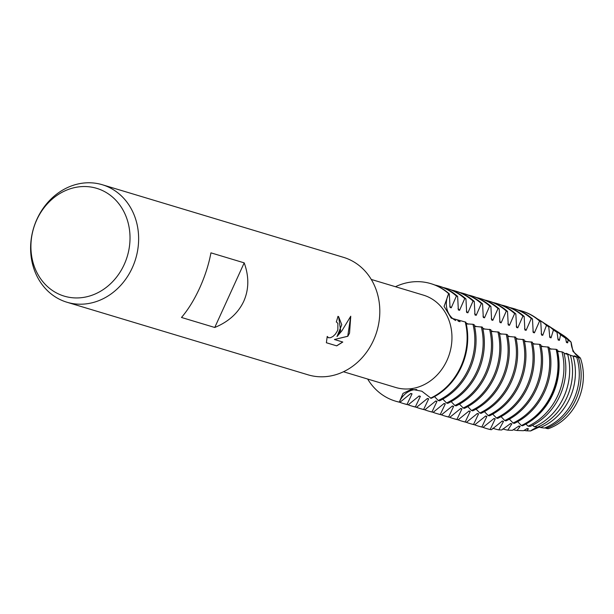 <?xml version="1.0" encoding="UTF-8"?>
<svg xmlns="http://www.w3.org/2000/svg" width="614" height="614" viewBox="0 0 614 614"><rect width="100%" height="100%" fill="white"/><g stroke="black" fill="none" stroke-linecap="round" stroke-linejoin="round"><path stroke-width="0.92" d="M539.998 427.152A20.093 17.453 -73.2 0 0 530.626 430.944L539.614 426.891L530.626 430.944L526.682 430.813A52.581 45.674 106.8 0 1 523.942 430.406M561.396 334.193A51.714 44.922 106.8 0 1 571.089 342.151L573 351.431L580.407 358.054L573 351.431L571.097 342.151A20.093 17.453 -73.2 0 0 580.407 358.054A51.714 44.922 106.8 0 1 578.058 400.389A51.714 44.922 106.8 0 1 548.202 428.726L546.168 428.357A52.581 45.674 106.8 0 0 575.725 399.829A52.581 45.674 106.8 0 0 578.403 357.617L574.267 355.821L576.699 357.179L570.391 355.237M371.263 279.439L423.414 295.134A48.207 41.875 106.8 0 1 446.984 360.364A48.207 41.875 106.8 0 1 395.623 387.457L343.472 371.754M102.308 184.737L343.487 257.343A61.354 53.295 106.8 0 1 373.481 340.356A61.354 53.295 106.8 0 1 308.113 374.839L66.934 302.234A61.354 53.295 106.8 0 1 36.94 219.221A61.354 53.295 106.8 0 1 102.308 184.737A61.354 53.295 106.8 0 1 132.302 267.758A61.354 53.295 106.8 0 1 66.934 302.234M336.295 321.982A61.354 53.295 -73.2 0 0 337.961 316.348L338.606 316.601L340.632 330.47L337.002 336.572L341.868 330.846L350.755 316.225L349.543 333.156L347.808 336.288L334.415 339.504L342.789 342.029L336.71 345.859L326.372 342.75L327.224 336.426L328.59 337.777L330.562 337.692L332.926 336.487L335.259 334.285L337.132 331.399L337.853 329.634L337.884 323.44L336.633 322.112M243.743 301.305C238.201 313.079 228.538 321.805 214.754 327.477L181.491 317.469C188.176 309.656 194.231 299.847 199.665 288.035C205.022 276.162 208.783 264.434 210.94 252.845L244.203 262.861C249.154 276.584 248.992 289.401 243.743 301.305M124.212 264.504A56.296 48.897 106.8 0 1 57.186 293.308A56.296 48.897 106.8 0 1 36.717 219.973A56.296 48.897 106.8 0 1 103.735 191.161A56.296 48.897 106.8 0 1 124.212 264.504M410.39 393.689A50.601 43.955 106.8 0 0 412.048 393.82L410.835 393.459L399.914 402.3L399.307 402.116A20.093 17.453 106.8 0 1 416.783 389.545A20.093 17.453 -73.2 0 0 399.307 402.116A61.354 53.295 106.8 0 1 367.656 379.038A61.354 53.295 106.8 0 0 395.431 401.126A61.354 53.295 106.8 0 0 399.307 402.116L403.014 393.39L411.487 389.284L421.826 391.202L431.12 398.356A61.354 53.295 -73.2 0 0 461.406 366.827A61.354 53.295 -73.2 0 0 465.849 322.15L451.221 318.144L444.083 306.371L448.704 293.722A20.093 17.453 -73.2 0 0 455.734 320.539A20.093 17.453 106.8 0 1 448.704 293.722L449.31 293.906A61.354 53.295 -73.2 0 0 439.094 286.899A61.354 53.295 -73.2 0 0 431.412 283.814A61.354 53.295 -73.2 0 0 431.112 283.722M460.799 366.65A61.354 53.295 106.8 0 1 430.514 398.171A61.354 53.295 106.8 0 0 460.799 366.65A61.354 53.295 106.8 0 0 465.243 321.966A61.354 53.295 106.8 0 1 460.799 366.65M326.372 342.735L336.71 345.859M338.567 316.586L341.775 324.722L337.002 336.572M328.214 337.623L327.201 336.51M336.633 345.82L342.712 342.006M334.415 339.504L347.739 336.249L350.717 316.302M395.447 286.715A61.354 53.295 106.8 0 1 448.704 293.722A61.354 53.295 106.8 0 0 430.805 283.63A61.354 53.295 106.8 0 0 395.447 286.715M244.203 262.861L214.754 327.477M449.31 293.906L450.031 307.445L451.244 307.814L456.417 296.048M449.709 306.094A50.601 43.955 106.8 0 1 451.244 307.814M446.201 289.033A61.354 53.295 106.8 0 1 456.409 296.048L457.622 296.409A61.354 53.295 -73.2 0 0 447.414 289.401A61.354 53.295 -73.2 0 0 439.731 286.316L438.519 285.955A61.354 53.295 106.8 0 1 446.201 289.033M457.63 296.409L458.351 309.955L459.564 310.316L464.729 298.55L465.942 298.911A61.354 53.295 -73.2 0 0 455.726 291.903A61.354 53.295 -73.2 0 0 448.043 288.818L446.831 288.457A61.354 53.295 106.8 0 1 454.514 291.543A61.354 53.295 106.8 0 1 464.729 298.55M458.021 308.596A50.601 43.955 106.8 0 1 459.564 310.316M465.942 298.918L466.663 312.457L467.876 312.818L473.049 301.052L474.261 301.42A61.354 53.295 -73.2 0 0 464.046 294.405A61.354 53.295 -73.2 0 0 456.363 291.328L455.151 290.959A61.354 53.295 106.8 0 1 462.833 294.045A61.354 53.295 106.8 0 1 473.049 301.052M466.341 311.106A50.601 43.955 106.8 0 1 467.876 312.818M474.261 301.42L474.983 314.959L476.195 315.327L481.361 303.554L482.573 303.922A61.354 53.295 -73.2 0 0 472.358 296.915A61.354 53.295 -73.2 0 0 464.675 293.83L463.463 293.461A61.354 53.295 106.8 0 1 471.145 296.547A61.354 53.295 106.8 0 1 481.361 303.554M474.653 313.608A50.601 43.955 106.8 0 1 476.195 315.327M482.573 303.922L483.302 317.461L484.507 317.829L489.68 306.064M482.972 316.11A50.601 43.955 106.8 0 1 484.507 317.829M479.465 299.049A61.354 53.295 106.8 0 1 489.68 306.056L490.893 306.424A61.354 53.295 -73.2 0 0 480.678 299.417A61.354 53.295 -73.2 0 0 472.995 296.332L471.782 295.963A61.354 53.295 106.8 0 1 479.465 299.049M490.893 306.424L491.614 319.963L492.827 320.331L498 308.566L499.205 308.926A61.354 53.295 -73.2 0 0 488.99 301.919A61.354 53.295 -73.2 0 0 481.315 298.834L480.102 298.473A61.354 53.295 106.8 0 1 487.777 301.551A61.354 53.295 106.8 0 1 497.992 308.566M491.292 318.612A50.601 43.955 106.8 0 1 492.827 320.331M499.213 308.926L499.934 322.473L501.147 322.834L506.312 311.068L507.525 311.428A61.354 53.295 -73.2 0 0 497.309 304.421A61.354 53.295 -73.2 0 0 489.627 301.336L488.414 300.975A61.354 53.295 106.8 0 1 496.097 304.06A61.354 53.295 106.8 0 1 506.312 311.068M499.604 321.114A50.601 43.955 106.8 0 1 501.147 322.834M507.525 311.436L508.246 324.975L509.459 325.336L514.632 313.57M507.924 323.624A50.601 43.955 106.8 0 1 509.459 325.336M504.416 306.563A61.354 53.295 106.8 0 1 514.624 313.57L515.837 313.938A61.354 53.295 -73.2 0 0 505.629 306.923A61.354 53.295 -73.2 0 0 497.946 303.846L496.734 303.477A61.354 53.295 106.8 0 1 504.416 306.563M515.844 313.938L516.566 327.477L517.779 327.845L522.944 316.072L524.156 316.44A61.354 53.295 -73.2 0 0 513.941 309.433A61.354 53.295 -73.2 0 0 506.258 306.348L505.046 305.979A61.354 53.295 106.8 0 1 512.728 309.065A61.354 53.295 106.8 0 1 522.944 316.072M516.236 326.126A50.601 43.955 106.8 0 1 517.779 327.845M524.156 316.44L524.886 329.979L526.091 330.347L531.264 318.582L532.476 318.942A61.354 53.295 -73.2 0 0 522.261 311.935A61.354 53.295 -73.2 0 0 514.578 308.85L513.365 308.481A61.354 53.295 106.8 0 1 521.048 311.567A61.354 53.295 106.8 0 1 531.264 318.574M524.556 328.628A50.601 43.955 106.8 0 1 526.091 330.347M532.476 318.942L533.198 332.481L534.41 332.849L539.576 321.084L540.757 321.636A61.162 53.126 -73.2 0 0 534.633 316.97A61.162 53.126 -73.2 0 0 534.349 316.793M532.868 331.13A50.601 43.955 106.8 0 1 534.41 332.849M518.086 310.062A61.354 53.295 106.8 0 1 521.677 310.991A61.354 53.295 106.8 0 1 529.36 314.069A61.354 53.295 106.8 0 1 539.576 321.084M540.757 321.636L541.517 334.991L542.722 335.351L546.475 325.366L548.755 326.871A58.545 50.855 -73.2 0 0 542.408 321.966L540.213 320.554A59.282 51.492 106.8 0 1 546.475 325.366M541.187 333.632A50.601 43.955 106.8 0 1 542.722 335.351M537.388 318.881A59.282 51.492 106.8 0 1 540.213 320.554M548.755 326.871L549.829 337.493L551.042 337.853L553.437 329.979L557.021 332.374A55.928 48.583 -73.2 0 0 550.19 326.963L546.851 324.814A57.048 49.557 106.8 0 1 553.437 329.971M549.507 336.142A50.601 43.955 106.8 0 1 551.042 337.853M544.603 323.471A57.048 49.557 106.8 0 1 546.851 324.814M557.028 332.374L558.149 339.995L559.362 340.363L560.62 334.814L565.624 338.26A53.311 46.303 -73.2 0 0 557.965 331.951L553.483 329.073A54.815 47.616 106.8 0 1 560.62 334.814M557.819 338.644A50.601 43.955 106.8 0 1 559.362 340.363M551.817 328.06A54.815 47.616 106.8 0 1 553.483 329.073M443.653 403.697A50.601 43.955 106.8 0 0 445.311 403.835L444.099 403.475L433.177 412.309L431.964 411.948L436.999 401.333L435.786 400.965L424.865 409.807L423.652 409.446L428.679 398.831L427.467 398.463L416.545 407.305L415.333 406.936L420.367 396.329L419.155 395.961L408.233 404.803L407.013 404.434A61.354 53.295 106.8 0 1 403.145 403.452A61.354 53.295 106.8 0 1 399.637 402.239M407.021 404.434L412.048 393.827M468.513 368.968A61.354 53.295 106.8 0 1 438.227 400.497L439.44 400.858A61.354 53.295 -73.2 0 0 469.725 369.336A61.354 53.295 -73.2 0 0 474.169 324.652L472.957 324.292A61.354 53.295 106.8 0 1 468.513 368.968M403.145 403.452L404.357 403.812A61.354 53.295 -73.2 0 0 408.226 404.803M395.738 401.218A61.354 53.295 -73.2 0 0 396.038 401.31A61.354 53.295 -73.2 0 0 399.914 402.3M420.367 396.329A50.601 43.955 106.8 0 1 418.702 396.191M415.333 406.936A61.354 53.295 106.8 0 1 411.464 405.954A61.354 53.295 106.8 0 1 407.949 404.741M481.269 326.794A61.354 53.295 106.8 0 1 476.825 371.47A61.354 53.295 106.8 0 1 446.547 402.999L447.759 403.36A61.354 53.295 -73.2 0 0 478.037 371.838A61.354 53.295 -73.2 0 0 482.481 327.162L474.561 326.326M411.464 405.954L412.677 406.322A61.354 53.295 -73.2 0 0 416.545 407.305M428.679 398.831A50.601 43.955 106.8 0 1 427.022 398.693M423.652 409.446A61.354 53.295 106.8 0 1 419.776 408.456A61.354 53.295 106.8 0 1 416.269 407.243M489.588 329.296A61.354 53.295 106.8 0 1 485.144 373.972A61.354 53.295 106.8 0 1 454.859 405.501L456.072 405.869A61.354 53.295 -73.2 0 0 486.357 374.34A61.354 53.295 -73.2 0 0 490.801 329.664L482.873 328.835M419.776 408.456L420.989 408.824A61.354 53.295 -73.2 0 0 424.857 409.807M436.999 401.333A50.601 43.955 106.8 0 1 435.334 401.195M431.964 411.948A61.354 53.295 106.8 0 1 428.096 410.958A61.354 53.295 106.8 0 1 424.589 409.745M497.908 331.806A61.354 53.295 106.8 0 1 493.464 376.482A61.354 53.295 106.8 0 1 463.179 408.003L464.391 408.371A61.354 53.295 -73.2 0 0 494.669 376.842A61.354 53.295 -73.2 0 0 499.121 332.166L491.192 331.337M428.096 410.958L429.309 411.326A61.354 53.295 -73.2 0 0 433.177 412.309M448.596 416.952A61.354 53.295 106.8 0 1 444.728 415.97L445.941 416.33A61.354 53.295 -73.2 0 0 449.809 417.32L448.596 416.952L453.631 406.345L452.418 405.977L441.497 414.818L440.284 414.45A61.354 53.295 106.8 0 1 436.408 413.468A61.354 53.295 106.8 0 1 432.901 412.255M440.284 414.45L445.319 403.843M501.776 378.984A61.354 53.295 106.8 0 1 471.491 410.505L472.703 410.873A61.354 53.295 -73.2 0 0 502.989 379.345A61.354 53.295 -73.2 0 0 507.433 334.668L506.22 334.308A61.354 53.295 106.8 0 1 501.776 378.984M436.408 413.468L437.621 413.828A61.354 53.295 -73.2 0 0 441.497 414.818M453.631 406.338A50.601 43.955 106.8 0 1 451.965 406.207M444.728 415.97A61.354 53.295 106.8 0 1 441.22 414.757M514.54 336.81A61.354 53.295 106.8 0 1 510.096 381.486A61.354 53.295 106.8 0 1 479.81 413.015L481.023 413.375A61.354 53.295 -73.2 0 0 511.308 381.854A61.354 53.295 -73.2 0 0 515.752 337.17L507.824 336.342M456.916 419.462L461.951 408.847L460.73 408.479L449.816 417.32M461.943 408.847A50.601 43.955 106.8 0 1 460.285 408.709M526.689 430.813L528.477 428.879L527.265 428.511L523.496 430.706L517.019 430.483L520.165 426.369L518.953 426.001L512.391 430.322L507.778 430.161L511.846 423.867L510.633 423.499L501.768 429.969L498.844 429.877L503.534 421.365L502.313 420.997L491.522 429.677L490.179 429.47L495.214 418.863L494.001 418.495L483.08 427.336L481.867 426.968L486.894 416.361L485.682 415.993L474.76 424.827L473.547 424.466L478.582 413.851L477.37 413.483L466.448 422.325L465.228 421.964L470.263 411.349L469.05 410.981L458.128 419.822L456.916 419.454A61.354 53.295 106.8 0 1 453.04 418.472A61.354 53.295 106.8 0 1 449.532 417.259M522.852 339.312A61.354 53.295 106.8 0 1 518.408 383.988A61.354 53.295 106.8 0 1 488.13 415.517L489.343 415.878A61.354 53.295 -73.2 0 0 519.621 384.356A61.354 53.295 -73.2 0 0 524.064 339.68L516.136 338.844M453.04 418.472L454.253 418.84A61.354 53.295 -73.2 0 0 458.128 419.822M470.263 411.349A50.601 43.955 106.8 0 1 468.605 411.211M465.228 421.964A61.354 53.295 106.8 0 1 461.36 420.974A61.354 53.295 106.8 0 1 457.852 419.761M531.171 341.814A61.354 53.295 106.8 0 1 526.728 386.49A61.354 53.295 106.8 0 1 496.442 418.019L497.655 418.387A61.354 53.295 -73.2 0 0 527.94 386.858A61.354 53.295 -73.2 0 0 532.384 342.182L524.456 341.353M461.36 420.974L462.572 421.342A61.354 53.295 -73.2 0 0 466.44 422.325M478.582 413.851A50.601 43.955 106.8 0 1 476.917 413.713M473.547 424.466A61.354 53.295 106.8 0 1 469.679 423.476A61.354 53.295 106.8 0 1 466.164 422.263M535.04 389A61.354 53.295 106.8 0 1 504.762 420.521L505.974 420.889A61.354 53.295 -73.2 0 0 536.252 389.36A61.354 53.295 -73.2 0 0 540.696 344.684L539.483 344.324A61.354 53.295 106.8 0 1 535.04 389M469.679 423.476L470.892 423.844A61.354 53.295 -73.2 0 0 474.76 424.827M486.894 416.353A50.601 43.955 106.8 0 1 485.237 416.215M481.867 426.968A61.354 53.295 106.8 0 1 477.991 425.986A61.354 53.295 106.8 0 1 474.484 424.773M547.803 346.826A61.354 53.295 106.8 0 1 543.359 391.502A61.354 53.295 106.8 0 1 513.074 423.023L514.286 423.391A61.354 53.295 -73.2 0 0 544.572 391.862A61.354 53.295 -73.2 0 0 549.016 347.186L541.087 346.357M477.991 425.986L479.204 426.346A61.354 53.295 -73.2 0 0 483.08 427.336M495.214 418.855A50.601 43.955 106.8 0 1 493.549 418.725M490.179 429.47A61.354 53.295 106.8 0 1 486.311 428.488A61.354 53.295 106.8 0 1 482.804 427.275M522 425.709A61.354 53.295 106.8 0 0 552.285 394.188A61.354 53.295 106.8 0 0 556.729 349.512L556.123 349.328A61.354 53.295 106.8 0 1 551.679 394.004A61.354 53.295 106.8 0 1 521.393 425.533L522.568 425.755A61.162 53.126 -73.2 0 0 552.792 394.311A61.162 53.126 -73.2 0 0 557.213 349.734L556.721 349.504M503.526 421.365A50.601 43.955 106.8 0 1 501.868 421.227M498.844 429.877A59.282 51.492 106.8 0 1 492.75 428.219M561.987 351.86A59.282 51.492 106.8 0 1 557.819 395.516A59.282 51.492 106.8 0 1 528.117 426.185L530.25 426.369A58.545 50.855 -73.2 0 0 559.791 395.992A58.545 50.855 -73.2 0 0 563.852 352.643L561.987 351.86L557.589 351.338M511.846 423.867A50.601 43.955 106.8 0 1 510.188 423.729M507.778 430.161A57.048 49.557 106.8 0 1 502.797 428.956M567.589 354.132A57.048 49.557 106.8 0 1 563.782 396.951A57.048 49.557 106.8 0 1 534.472 426.791L537.565 427.137A55.928 48.583 -73.2 0 0 566.791 397.68A55.928 48.583 -73.2 0 0 570.368 355.161L564.036 353.388M520.165 426.369A50.601 43.955 106.8 0 1 518.5 426.231M517.019 430.483A54.815 47.616 106.8 0 1 513.15 429.693M573.077 356.089A54.815 47.616 106.8 0 1 569.754 398.394A54.815 47.616 106.8 0 1 540.527 427.513L544.395 428.065A53.311 46.303 -73.2 0 0 573.791 399.361A53.311 46.303 -73.2 0 0 576.699 357.179M565.624 338.26L566.461 342.497L567.674 342.865L568.08 339.987L571.089 342.151A51.714 44.922 106.8 0 0 562.7 334.998L560.114 333.333A52.581 45.674 106.8 0 1 568.08 339.987M566.139 341.146A50.601 43.955 106.8 0 1 567.674 342.865M528.477 428.871A50.601 43.955 106.8 0 1 526.82 428.733M559.032 332.665A52.581 45.674 106.8 0 1 560.114 333.333M578.403 357.617L580.407 358.054A51.714 44.922 106.8 0 1 578.058 400.389A51.714 44.922 106.8 0 1 548.202 428.726M569.216 354.746L567.159 353.679L565.947 353.311L567.075 354.055M559.776 351.692L557.627 350.809L558.763 351.553M551.456 349.189L549.315 348.307L550.443 349.044M556.123 349.328L549.407 348.859M543.144 346.687L540.995 345.805L542.131 346.542M534.825 344.178L532.683 343.303L533.812 344.04M539.483 344.316L532.775 343.855M526.505 341.676L524.364 340.793L525.492 341.537M518.193 339.174L516.052 338.291L517.18 339.035M509.873 336.672L507.732 335.789L508.86 336.526M501.561 334.162L499.412 333.287L500.548 334.024M506.22 334.3L499.504 333.839M493.242 331.66L491.1 330.785L492.228 331.522M484.93 329.158L482.781 328.275L483.916 329.02M476.61 326.656L474.469 325.773L475.597 326.518M468.29 324.154L467.361 323.632M467.515 324.046A50.601 43.955 106.8 0 0 467.361 323.639L466.149 323.271L467.277 324.008M472.957 324.284L466.241 323.824M460.086 321.705L457.829 320.769M457.837 320.761L458.919 321.483M434.52 396.621L438.227 400.497M442.84 399.123L446.539 402.999M451.152 401.625L454.859 405.501M459.472 404.127L463.171 408.003M467.784 406.629L471.491 410.513M476.103 409.139L479.81 413.015M484.423 411.641L488.122 415.517M492.735 414.143L496.442 418.019M501.055 416.645L504.754 420.521M509.367 419.147L513.074 423.031M517.686 421.657L521.393 425.533M525.891 424.059L528.117 426.185M532.561 425.256L534.472 426.791M538.992 426.5L540.527 427.513M545.071 427.804L546.168 428.357M575.479 356.181A50.601 43.955 106.8 0 1 575.671 356.711M567.159 353.679A50.601 43.955 106.8 0 1 567.313 354.094M558.84 351.177A50.601 43.955 106.8 0 1 559.001 351.584M550.528 348.675A50.601 43.955 106.8 0 1 550.681 349.082M490.786 429.654A61.354 53.295 106.8 0 1 486.917 428.672A61.354 53.295 106.8 0 1 486.61 428.58M542.208 346.166A50.601 43.955 106.8 0 1 542.362 346.58M533.896 343.663A50.601 43.955 106.8 0 1 534.05 344.078M525.576 341.161A50.601 43.955 106.8 0 1 525.73 341.576M517.257 338.659A50.601 43.955 106.8 0 1 517.418 339.066M508.945 336.157A50.601 43.955 106.8 0 1 509.098 336.564M500.625 333.648A50.601 43.955 106.8 0 1 500.778 334.062M492.313 331.146A50.601 43.955 106.8 0 1 492.466 331.56M483.993 328.643A50.601 43.955 106.8 0 1 484.147 329.058M475.681 326.141A50.601 43.955 106.8 0 1 475.835 326.548M459.042 321.13A50.601 43.955 106.8 0 1 459.195 321.544M509.766 307.56A61.354 53.295 106.8 0 1 513.365 308.481M501.454 305.051A61.354 53.295 106.8 0 1 505.046 305.979M493.134 302.548A61.354 53.295 106.8 0 1 496.734 303.477M484.822 300.046A61.354 53.295 106.8 0 1 488.414 300.975M476.502 297.544A61.354 53.295 106.8 0 1 480.102 298.473M468.19 295.042A61.354 53.295 106.8 0 1 471.782 295.963M459.871 292.533A61.354 53.295 106.8 0 1 463.463 293.461M451.551 290.031A61.354 53.295 106.8 0 1 455.151 290.959M443.239 287.529A61.354 53.295 106.8 0 1 446.831 288.457M434.919 285.026A61.354 53.295 106.8 0 1 438.519 285.955M521.984 311.083A61.354 53.295 106.8 0 1 522.284 311.168A61.354 53.295 106.8 0 1 534.065 316.609A61.354 53.295 106.8 0 1 540.182 321.26M486.917 428.672L486.311 428.488M396.038 401.31L395.431 401.126M534.633 316.97L534.065 316.609M431.412 283.814L430.805 283.63M522.284 311.168L521.677 310.991"/></g></svg>

